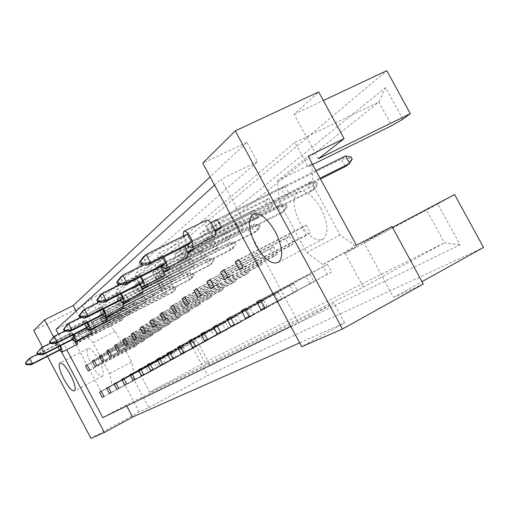 <?xml version="1.0" encoding="UTF-8"?>
<svg xmlns="http://www.w3.org/2000/svg" width="509" height="509" viewBox="0 0 509 509"><rect width="100%" height="100%" fill="white"/><g stroke="black" fill="none" stroke-linecap="round" stroke-linejoin="round"><path stroke-width="0.38" stroke-dasharray="2.54 1.91" d="M98.689 359.927C93.936 351.592 90.284 347.825 87.745 348.627C86.136 351.051 87.421 356.434 91.588 364.775C96.303 373.084 99.961 376.857 102.551 376.081C104.16 373.708 102.869 368.325 98.689 359.927M320.924 208.391C312.214 194.171 304.35 188.788 297.345 192.243C292.134 198.325 293.006 208.474 299.954 222.688C308.537 236.895 316.433 242.265 323.635 238.804C328.769 232.868 327.866 222.726 320.924 208.391M139.256 411.921L122.383 380.255L131.494 375.063L148.851 407.607L139.256 411.921L90.952 438.306M144.626 340.254L142.743 341.482L139.95 336.252L141.82 334.998L144.626 340.254L96.678 365.328M158.91 366.983L156.944 368.064L154.144 362.828L156.091 361.714L158.91 366.983L111.147 392.509M130.368 313.576L128.561 314.944L125.774 309.726L127.568 308.333L130.368 313.576L82.235 338.192L174.059 291.237L176.362 287.827L175.554 288.418L174.778 286.981L175.586 286.382L176.362 287.827M122.847 319.264L121.123 320.568L118.4 315.465L120.111 314.129L122.847 319.264L75.688 343.403L72.914 338.192L71.432 339.414L74.187 344.599L75.688 343.403M136.781 345.344L134.974 346.514L132.245 341.405L134.032 340.209L136.781 345.344L89.8 369.928M150.734 371.475L148.857 372.505L146.121 367.383L147.985 366.327L150.734 371.475L103.931 396.492M134.071 373.593L138.448 371.093L149.741 392.261L363.331 287.082L345 253.291L356.624 246.661L340.082 235.018L313.232 185.543L311.699 163.93L308.091 166.742L294.883 142.405L100.648 307.417L108.627 322.362L107.297 323.406L115.276 331.27L131.653 361.956L134.071 373.593L101.113 391.58L75.128 342.748L96.551 331.785L104.93 325.251L164.382 294.876L167.124 292.853L164.019 294.081L156.168 279.422L378.836 102.086L391.714 125.659M135.375 302.257L138.244 307.627L136.348 309.058L133.498 303.72L135.375 302.257L86.18 327.268L84.545 328.61L87.44 334.044L89.088 332.733L86.18 327.268M143.557 295.894L146.497 301.392L144.511 302.887L141.585 297.421L143.557 295.894L93.293 321.408L91.582 322.821L94.547 328.381L189.8 279.785L192.008 278.175L194.362 274.65L193.477 275.299L192.663 273.791L193.554 273.136L194.362 274.65M152.14 289.214L155.156 294.845L153.075 296.416L150.072 290.817L152.14 289.214L100.769 315.249L98.969 316.732L102.01 322.432L103.83 320.988L100.769 315.249M161.162 282.196L164.254 287.967L162.066 289.621L158.993 283.882L161.162 282.196L108.627 308.778L106.737 310.337L109.855 316.184L209.314 265.59L211.744 263.815L214.149 260.163L213.169 260.875L212.323 259.297L213.296 258.578L214.149 260.163M170.649 274.815L173.823 280.733L171.52 282.476L168.364 276.591L170.649 274.815L116.905 301.964L114.913 303.606L118.113 309.606L120.124 307.996L116.905 301.964M180.644 267.04L183.908 273.117L181.478 274.949L178.233 268.911L180.644 267.04L125.628 294.781L123.522 296.512L126.817 302.67L230.851 249.913L233.548 247.953L236.004 244.161L234.916 244.956L234.025 243.296L235.107 242.494L236.004 244.161M191.18 258.839L194.54 265.081L191.976 267.015L188.642 260.818L191.18 258.839L134.84 287.191L132.614 289.023L135.998 295.347L138.244 293.559L134.84 287.191M202.315 250.18L205.77 256.593L203.059 258.642L199.63 252.267L202.315 250.18L144.575 279.174L142.227 281.108L145.708 287.617L254.761 232.518L257.758 230.335L260.258 226.403L259.056 227.281L258.108 225.532L259.31 224.647L260.258 226.403M214.092 241.018L217.648 247.616L214.779 249.779L211.254 243.226L214.092 241.018L154.889 270.68L152.401 272.729L155.989 279.422L158.503 277.418L154.889 270.68M226.575 231.309L230.233 238.097L227.192 240.394L223.559 233.65L226.575 231.309L165.832 261.664L163.192 263.847L166.888 270.737L281.445 213.106L284.798 210.662L287.343 206.571L285.994 207.557L284.989 205.706L286.338 204.713L287.343 206.571M239.822 221.001L243.601 228L240.369 230.443L236.621 223.489L239.822 221.001L177.463 252.089L174.651 254.405L178.468 261.511L181.306 259.246L177.463 252.089M253.908 210.039L257.808 217.26L254.373 219.856L250.498 212.692L253.908 210.039L189.844 241.89L186.848 244.358L190.792 251.694L311.419 191.295L315.205 188.54L317.781 184.29L316.261 185.403L315.192 183.437L316.713 182.317L317.781 184.29M268.917 198.364L272.951 205.814L269.286 208.588L265.284 201.189L268.917 198.364L203.059 231.01L199.859 233.644L203.937 241.221L207.169 238.645L203.059 231.01M284.945 185.9L289.112 193.598L285.199 196.557L281.057 188.915L284.945 185.9L217.19 219.373L213.761 222.191L217.986 230.023L320.466 178.996M164.585 356.892L167.467 362.281L165.406 363.407L162.543 358.05L164.585 356.892L115.785 382.857M173.486 351.827L176.438 357.35L174.282 358.533L171.348 353.049L173.486 351.827L123.642 378.346M182.833 346.521L185.855 352.171L183.59 353.418L180.58 347.8L182.833 346.521L131.895 373.612M192.644 340.941L195.749 346.737L193.369 348.041L190.283 342.283L192.644 340.941L140.573 368.631M202.97 335.075L206.158 341.017L203.651 342.392L200.482 336.487L202.97 335.075L149.71 363.388M213.85 328.89L217.12 334.992L214.48 336.443L211.229 330.379L213.85 328.89L159.342 357.859M225.322 322.369L228.687 328.636L225.901 330.169L222.554 323.94L225.322 322.369L169.516 352.018M237.442 315.478L240.903 321.923L237.957 323.539L234.515 317.139L237.442 315.478L180.275 345.846M250.263 308.193L253.832 314.817L250.708 316.534L247.164 309.949L250.263 308.193L191.67 339.306M263.853 300.463L267.53 307.29L264.222 309.109L260.57 302.333L263.853 300.463L203.759 332.364M278.277 292.268L282.075 299.298L278.557 301.233L274.79 294.247L278.277 292.268L216.611 324.99M293.623 283.545L297.542 290.798L293.801 292.853L289.907 285.651L293.623 283.545L230.297 317.132M309.975 274.249L314.021 281.738L310.032 283.933L306.011 276.502L309.975 274.249L244.905 308.753M327.433 264.324L331.626 272.067L327.363 274.408L323.202 266.729L327.433 264.324L260.525 299.788M149.964 329.552L152.84 334.928L150.868 336.207L148.004 330.863L149.964 329.552L100.967 355.04M158.509 323.832L161.455 329.342L159.381 330.685L156.454 325.213L158.509 323.832L108.455 349.848M167.474 317.839L170.49 323.482L168.32 324.888L165.317 319.283L167.474 317.839L116.319 344.402M176.89 311.54L179.989 317.323L177.698 318.806L174.619 313.054L176.89 311.54L124.584 338.676M186.797 304.91L189.978 310.846L187.566 312.405L184.411 306.507L186.797 304.91L133.288 332.644M197.225 297.93L200.495 304.019L197.963 305.667L194.712 299.616L197.225 297.93L142.469 326.288M208.232 290.569L211.591 296.823L208.919 298.56L205.579 292.344L208.232 290.569L152.159 319.569M219.856 282.794L223.317 289.22L220.486 291.059L217.057 284.671L219.856 282.794L162.409 312.475M232.161 274.567L235.718 281.178L232.728 283.119L229.19 276.552L232.161 274.567L173.257 304.955M245.192 265.844L248.863 272.652L245.688 274.714L242.042 267.95L245.192 265.844L184.773 296.976M259.03 256.593L262.816 263.605L259.444 265.793L255.683 258.827L259.03 256.593L197.015 288.495M273.74 246.75L277.653 253.985L274.058 256.313L270.184 249.13L273.74 246.75L210.045 279.466M289.417 236.259L293.458 243.728L289.634 246.216L285.625 238.797L289.417 236.259L223.954 269.827M306.157 225.061L310.344 232.785L306.253 235.432L302.104 227.771L306.157 225.061L238.829 259.526M318.316 158.763L294.132 114.258L318.691 91.976M96.551 331.785L82.802 305.992L90.793 298.745L104.93 325.251M131.494 375.063L196.798 340.095L210.522 365.685L460.098 244.81L437.797 204.014L454.582 194.54M190.512 343.645L207.583 375.502L483.55 247.469M402.861 119.157L385.567 87.535L156.689 273.384L167.124 292.853M90.793 298.745L150.479 268.924L164.382 294.876M150.479 268.924L386.808 70.694M423.291 284.041L393.642 297.39L363.84 242.551L392.452 227.408M393.642 297.39L421.986 281.649M294.132 114.258L323.349 100.528M148.851 407.607L207.583 375.502M101.113 391.58L122.383 380.255M47.483 356.421L42.565 347.163M33.753 330.557L82.802 305.992M53.579 336.869L61.767 352.279M299.661 342.875L344.676 322.897L301.735 346.712M76.178 311.088L79.627 317.559L257.42 161.69L246.903 142.266L210.109 176.858M246.903 142.266L202.703 163.134M391.962 226.511L363.84 242.551M257.42 161.69L221.046 179.174L298.49 322.655L290.773 326.403M344.676 322.897L334.05 303.262L298.49 322.655M58.452 334.171L66.736 349.747M79.627 317.559L55.965 329.488M334.05 303.262L126.168 404.948L126.722 405.991M126.168 404.948L102.805 417.596M82.146 338.027L79.391 332.854L77.839 334.139L80.657 339.446L172.048 292.7L174.059 291.237L171.291 286.071L175.586 286.382M214.55 185.091L221.046 179.174M96.093 326.657L93.293 321.408M111.465 314.091L108.627 308.778M128.491 300.138L125.628 294.781M147.457 284.55L144.575 279.174M168.702 267.009L165.832 261.664M192.669 247.145L189.844 241.89M100.648 307.417L156.168 279.422L156.689 273.384M294.883 142.405L378.836 102.086L385.567 87.535M108.627 322.362L164.019 294.081M75.128 342.748L85.181 334.693L107.297 323.406M138.448 371.093L196.798 340.095M149.741 392.261L204.962 362.357L193.84 341.609M363.331 287.082L444.503 242.818L204.962 362.357L210.522 365.685M345 253.291L426.625 210.083L444.503 242.818L460.098 244.81M437.797 204.014L426.625 210.083M356.465 245.274L322.821 264.553L356.624 246.661M308.091 166.742L312.609 164.522M322.821 264.553L306.571 252.502L279.454 202.397L277.43 180.746L308.091 156.199M277.43 180.746L311.699 163.93M279.454 202.397L313.232 185.543M306.571 252.502L340.082 235.018M85.181 334.693L93.026 342.722L109.499 373.651L112.12 385.275M109.499 373.651L131.653 361.956M93.026 342.722L115.276 331.27M147.985 366.327L101.151 391.256M148.857 372.505L102.277 397.408M146.121 367.383L101.176 391.313M134.032 340.209L87.02 364.699M134.974 346.514L88.222 370.978M132.245 341.405L87.134 364.908M120.111 314.129L72.914 338.192M121.123 320.568L74.187 344.599M118.4 315.465L71.432 339.414M127.568 308.333L79.391 332.854M128.561 314.944L80.657 339.446M125.774 309.726L77.839 334.139M133.498 303.72L84.545 328.61M136.348 309.058L87.44 334.044M138.244 307.627L89.088 332.733M141.585 297.421L91.582 322.821M144.511 302.887L94.547 328.381M146.497 301.392L96.277 327.001L192.008 278.175L189.106 272.767L193.554 273.136M150.072 290.817L98.969 316.732M153.075 296.416L102.01 322.432M155.156 294.845L103.83 320.988M158.993 283.882L106.737 310.337M162.066 289.621L109.855 316.184M164.254 287.967L111.77 314.657L211.744 263.815L208.69 258.146L213.296 258.578M168.364 276.591L114.913 303.606M171.52 282.476L118.113 309.606M173.823 280.733L120.124 307.996M178.233 268.911L123.522 296.512M181.478 274.949L126.817 302.67M183.908 273.117L128.942 300.978L233.548 247.953L230.329 241.985L235.107 242.494M188.642 260.818L132.614 289.023M191.976 267.015L135.998 295.347M194.54 265.081L138.244 293.559M199.63 252.267L142.227 281.108M203.059 258.642L145.708 287.617M205.77 256.593L148.081 285.721L257.758 230.335L254.36 224.043L259.31 224.647M211.254 243.226L152.401 272.729M214.779 249.779L155.989 279.422M217.648 247.616L158.503 277.418M223.559 233.65L163.192 263.847M227.192 240.394L166.888 270.737M230.233 238.097L169.561 268.612L284.798 210.662L281.197 204.001L286.338 204.713M236.621 223.489L174.651 254.405M240.369 230.443L178.468 261.511M243.601 228L181.306 259.246M250.498 212.692L186.848 244.358M254.373 219.856L190.792 251.694M257.808 217.26L193.821 249.276L315.205 188.54L311.368 181.471L316.713 182.317M265.284 201.189L199.859 233.644M269.286 208.588L203.937 241.221M272.951 205.814L207.169 238.645M281.057 188.915L213.761 222.191M285.199 196.557L217.986 230.023M289.112 193.598L320.04 178.214M156.091 361.714L108.296 387.158M156.944 368.064L109.416 393.47M154.144 362.828L108.328 387.209M162.543 358.05L115.817 382.914M165.406 363.407L116.892 389.34M167.467 362.281L118.705 388.342M171.348 353.049L123.674 378.41M174.282 358.533L124.73 385.02M176.438 357.35L126.639 383.964M180.58 347.8L131.933 373.676M183.59 353.418L132.964 380.477M185.855 352.171L134.968 379.37M190.283 342.283L140.611 368.701M193.369 348.041L141.617 375.699M195.749 346.737L143.723 374.535M200.482 336.487L149.748 363.458M203.651 342.392L150.728 370.673M206.158 341.017L152.948 369.445M211.229 330.379L159.387 357.935M214.48 336.443L160.329 365.373M217.12 334.992L162.67 364.081M222.554 323.94L169.561 352.101M225.901 330.169L170.464 359.78M228.687 328.636L172.939 358.412M234.515 317.139L180.32 345.929M237.957 323.539L181.179 353.87M240.903 321.923L183.8 352.425M247.164 309.949L191.721 339.395M250.708 316.534L192.523 347.609M253.832 314.817L195.297 346.075M260.57 302.333L203.816 332.466M264.222 309.109L204.554 340.973M267.53 307.29L207.5 339.344M274.79 294.247L216.669 325.092M278.557 301.233L217.337 333.917M282.075 299.298L220.473 332.186M289.907 285.651L230.361 317.247M293.801 292.853L230.946 326.409M297.542 290.798L234.293 324.564M306.011 276.502L244.969 308.874M310.032 283.933L245.465 318.399M314.021 281.738L249.035 316.426M323.202 266.729L260.595 299.916M327.363 274.408L260.977 309.835M331.626 272.067L264.801 307.722M141.82 334.998L93.834 359.984M142.743 341.482L95.024 366.435M139.95 336.252L93.949 360.2M148.004 330.863L101.094 355.269M150.868 336.207L102.15 361.67M152.84 334.928L103.881 360.512M156.454 325.213L108.582 350.097M159.381 330.685L109.626 356.675M161.455 329.342L111.446 355.454M165.317 319.283L116.453 344.663M168.32 324.888L117.471 351.426M170.49 323.482L119.38 350.147M174.619 313.054L124.73 338.949M177.698 318.806L125.723 345.91M179.989 317.323L127.734 344.568M184.411 306.507L133.447 332.931M187.566 312.405L134.401 340.107M189.978 310.846L136.52 338.689M194.712 299.616L142.628 326.587M197.963 305.667L143.551 333.987M200.495 304.019L145.79 332.498M205.579 292.344L152.331 319.894M208.919 298.56L153.215 327.529M211.591 296.823L155.576 325.951M217.057 284.671L162.587 312.812M220.486 291.059L163.421 320.708M223.317 289.22L165.921 319.035M229.19 276.552L173.454 305.317M232.728 283.119L174.237 313.48M235.718 281.178L176.884 311.712M242.042 267.95L184.983 297.364M245.688 274.714L185.696 305.814M248.863 272.652L188.508 303.937M255.683 258.827L197.237 288.908M259.444 265.793L197.88 297.67M262.816 263.605L200.87 295.672M270.184 249.13L210.287 279.905M274.058 256.313L210.847 289.004M277.653 253.985L214.028 286.872M285.625 238.797L224.208 270.304M289.634 246.216L224.673 279.759M293.458 243.728L228.077 277.481M302.104 227.771L239.103 260.035M306.253 235.432L239.453 269.878M310.344 232.785L243.092 267.441M60.342 345.834L60.336 345.815C58.535 342.627 57.18 341.183 56.27 341.469C55.704 342.411 56.245 344.536 57.899 347.844L59.426 350.307M77.33 340.489L76.115 337.766C74.314 334.598 72.946 333.166 71.998 333.478C71.387 334.438 71.909 336.564 73.55 339.859C75.179 342.761 76.496 344.218 77.508 344.224M59.788 346.114L58.414 343.537L37.494 354.188M31.183 364.756L28.319 359.354L56.963 344.771L59.801 350.116M56.963 344.771L58.414 343.537M72.647 336.786L75.472 342.099L77.018 340.858L74.174 335.514L72.647 336.786L169.293 287.56L172.048 292.7L175.554 288.418M174.778 286.981L169.293 287.56L171.291 286.071L74.174 335.514M75.472 342.099L77.521 341.049M77.393 340.667L77.018 340.858M73.347 334.757C71.476 331.505 70.064 330.048 69.097 330.392C68.46 331.41 69.014 333.656 70.745 337.13L72.354 339.707M91.117 329.196L89.908 326.511C88.019 323.196 86.555 321.713 85.525 322.07C84.844 323.107 85.366 325.353 87.09 328.814C88.789 331.843 90.188 333.35 91.289 333.35M72.736 335.068L71.387 332.53L50.245 343.263M42.858 354.754L39.855 349.085L69.784 333.885L72.768 339.49M69.784 333.885L71.387 332.53M86.161 325.569L89.132 331.143L90.831 329.781L87.847 324.176L86.161 325.569L186.911 274.402L189.8 279.785L193.477 275.299M192.663 273.791L186.911 274.402L189.106 272.767L87.847 324.176M89.132 331.143L91.385 329.997M91.245 329.571L90.831 329.781M87.694 322.509C85.754 319.213 84.271 317.769 83.253 318.17C82.541 319.277 83.094 321.663 84.914 325.315L86.613 328.006M106.311 316.713L105.128 314.098C103.136 310.611 101.571 309.078 100.438 309.491C99.681 310.617 100.203 313.003 102.01 316.643C103.791 319.805 105.287 321.376 106.483 321.357M87.014 322.852L85.703 320.384L64.414 331.149M55.755 343.709L52.586 337.747L83.934 321.879L87.071 327.777M83.934 321.879L85.703 320.384M101.068 313.207L104.192 319.067L106.076 317.552L102.933 311.661L101.068 313.207L206.279 259.946L209.314 265.59L213.169 260.875M212.323 259.297L206.279 259.946L208.69 258.146L102.933 311.661M104.192 319.067L106.68 317.801M106.527 317.323L106.076 317.552M103.594 308.893C101.577 305.572 100.031 304.147 98.95 304.617C98.148 305.826 98.701 308.365 100.617 312.221L102.417 315.039M123.153 302.83L122.014 300.329C119.901 296.664 118.222 295.067 116.975 295.544C116.122 296.779 116.644 299.317 118.546 303.154C120.417 306.463 122.007 308.098 123.324 308.066M102.843 309.268L101.584 306.902L80.581 317.495M70.064 331.448L66.724 325.162L99.618 308.569L102.926 314.785M99.618 308.569L101.584 306.902M117.585 299.508L120.881 305.68L122.968 304L119.653 297.79L117.585 299.508L227.657 243.983L230.851 249.913L234.916 244.956M234.025 243.296L227.657 243.983L230.329 241.985L119.653 297.79M120.881 305.68L123.636 304.28M123.477 303.746L122.968 304M121.314 293.668C119.227 290.34 117.604 288.947 116.453 289.5C115.543 290.83 116.103 293.54 118.126 297.625L120.035 300.584M141.33 285.95L140.834 284.97C138.594 281.102 136.787 279.447 135.407 280.007C134.433 281.362 134.955 284.067 136.959 288.132C138.932 291.6 140.643 293.305 142.087 293.254M120.487 294.081L119.303 291.867L98.95 302.085M86.04 317.762L82.496 311.12L117.102 293.731L120.608 300.297M117.102 293.731L119.303 291.867M135.986 284.245L139.472 290.766L141.814 288.889L138.302 282.323L135.986 284.245L251.382 226.263L254.761 232.518L259.056 227.281M258.108 225.532L251.382 226.263L254.36 224.043L138.302 282.323M139.472 290.766L142.552 289.207M142.374 288.603L141.814 288.889M141.19 276.527C139.021 273.225 137.328 271.895 136.107 272.525C135.07 274.001 135.623 276.909 137.761 281.248L139.797 284.366M161.245 266.487C159.075 263.217 157.351 261.912 156.072 262.574C154.971 264.076 155.48 266.977 157.605 271.291C159.686 274.936 161.525 276.718 163.128 276.642M140.274 276.985L139.199 274.981L119.825 284.665M103.989 302.384L100.222 295.335L136.724 277.081L140.446 284.041M136.724 277.081L139.199 274.981M156.619 267.13L160.322 274.039L162.95 271.933L159.222 264.973L156.619 267.13L277.863 206.495L281.445 213.106L285.994 207.557M284.989 205.706L277.863 206.495L281.197 204.001L159.222 264.973M160.322 274.039L163.777 272.302M163.586 271.615L162.95 271.933M163.624 257.09C161.378 253.864 159.61 252.617 158.318 253.342C157.128 254.99 157.669 258.12 159.947 262.746L162.123 266.048M184.824 246.534C182.572 243.347 180.771 242.131 179.422 242.882C178.156 244.555 178.653 247.686 180.905 252.286C183.106 256.122 185.098 257.987 186.886 257.878M162.619 257.592L161.703 255.881L143.742 264.814M124.298 284.983L120.283 277.475L158.891 258.267L162.861 265.673M158.891 258.267L161.703 255.881M179.912 247.813L183.857 255.162L186.841 252.769L182.858 245.363L179.912 247.813L307.614 184.277L311.419 191.295L316.261 185.403M315.192 183.437L307.614 184.277L311.368 181.471L182.858 245.363M183.857 255.162L187.764 253.208M187.56 252.413L186.841 252.769M183.119 236.201L185.2 241.686L187.541 245.179M205.999 220.467C204.535 222.344 205.006 225.748 207.411 230.666C209.746 234.713 211.916 236.672 213.92 236.532M147.47 265.132L143.169 257.096L184.137 236.838L188.394 244.759M184.137 236.838L187.357 234.108M206.412 225.824L210.643 233.682L214.054 230.946L209.791 223.031L206.412 225.824L341.272 159.145L345.337 166.615L350.504 160.329L349.365 158.235L351.089 156.963M352.234 159.062L350.504 160.329M349.365 158.235L341.272 159.145L345.541 155.958M210.643 233.682L215.091 231.461M214.874 230.539L214.054 230.946M315.911 170.598L217.19 219.373M210.701 222.579L209.791 223.031M87.745 348.627L60.107 362.879M297.345 192.243L254.354 213.678M323.635 238.804L278.894 262.071M102.551 376.081L74.651 390.804M56.27 341.469L71.998 333.478M69.097 330.392L85.525 322.07M83.253 318.17L100.438 309.491M98.95 304.617L116.975 295.544M116.453 289.5L135.407 280.007M136.107 272.525L156.072 262.574M158.318 253.342L179.422 242.882M183.634 231.487L184.175 231.22"/><path stroke-width="0.76" d="M70.439 374.662C65.667 366.226 62.104 362.363 59.744 363.07C58.319 365.411 59.718 370.794 63.937 379.205C68.67 387.603 72.24 391.472 74.651 390.804C76.076 388.507 74.67 383.124 70.439 374.662M275.286 231.601C266.519 217.101 258.858 211.464 252.318 214.69C247.578 220.601 248.748 230.762 255.83 245.185C264.47 259.654 272.162 265.284 278.894 262.071C283.577 256.313 282.374 246.159 275.286 231.601M344.109 138.639L308.091 156.199L356.465 245.274L391.962 226.511L423.291 284.041L342.474 329.011L235.26 130.87L318.691 91.976L344.109 138.639L318.316 158.763L410.324 113.66L386.808 70.694L323.349 100.528M421.986 281.649L483.55 247.469L454.582 194.54L392.452 227.408M410.324 113.66L402.861 119.157L391.714 125.659L312.609 164.522M235.26 130.87L202.703 163.134L301.735 346.712L342.474 329.011M61.767 352.279L104.383 432.472L90.952 438.306L47.483 356.421M42.565 347.163L33.753 330.557L44.544 319.862L53.579 336.869M126.722 405.991L132.607 417.043L299.661 342.875M132.607 417.043L104.383 432.472M210.109 176.858L73.226 305.546L44.544 319.862M214.55 185.091L55.965 329.488L58.452 334.171M66.736 349.747L102.805 417.596L290.773 326.403M73.226 305.546L76.178 311.088M96.678 365.328L93.834 359.984L92.193 361.116L95.024 366.435L96.678 365.328M111.147 392.509L108.296 387.158L106.578 388.144L109.416 393.47L111.147 392.509M77.521 341.049L80.657 339.446L82.146 338.027M89.8 369.928L87.02 364.699L85.455 365.786L88.222 370.978L89.8 369.928M103.931 396.492L101.151 391.256L99.51 392.204L102.277 397.408L103.931 396.492M91.385 329.997L94.547 328.381L96.277 327.001L96.093 326.657M106.68 317.801L109.855 316.184L111.77 314.657L111.465 314.091M123.636 304.28L128.942 300.978L128.491 300.138M142.552 289.207L145.708 287.617L148.081 285.721L147.457 284.55M163.777 272.302L166.888 270.737L169.561 268.612L168.702 267.009M187.764 253.208L190.792 251.694L193.821 249.276L192.669 247.145M215.091 231.461L217.986 230.023L221.447 227.268L217.19 219.373L210.701 222.579M118.705 388.342L115.785 382.857L113.984 383.894L116.892 389.34L118.705 388.342M126.639 383.964L123.642 378.346L121.753 379.434L124.73 385.02L126.639 383.964M134.968 379.37L131.895 373.612L129.91 374.751L132.964 380.477L134.968 379.37M143.723 374.535L140.573 368.631L138.486 369.833L141.617 375.699L143.723 374.535M152.948 369.445L149.71 363.388L147.508 364.654L150.728 370.673L152.948 369.445M162.67 364.081L159.342 357.859L157.02 359.189L160.329 365.373L162.67 364.081M172.939 358.412L169.516 352.018L167.067 353.431L170.464 359.78L172.939 358.412M183.8 352.425L180.275 345.846L177.679 347.335L181.179 353.87L183.8 352.425M195.297 346.075L191.67 339.306L188.915 340.884L192.523 347.609L195.297 346.075M207.5 339.344L203.759 332.364L200.839 334.044L204.554 340.973L207.5 339.344M220.473 332.186L216.611 324.99L213.506 326.772L217.337 333.917L220.473 332.186M234.293 324.564L230.297 317.132L226.989 319.035L230.946 326.409L234.293 324.564M249.035 316.426L244.905 308.753L241.368 310.783L245.465 318.399L249.035 316.426M264.801 307.722L260.525 299.788L256.74 301.958L260.977 309.835L264.801 307.722M103.881 360.512L100.967 355.04L99.255 356.23L102.15 361.67L103.881 360.512M111.446 355.454L108.455 349.848L106.655 351.102L109.626 356.675L111.446 355.454M119.38 350.147L116.319 344.402L114.423 345.713L117.471 351.426L119.38 350.147M127.734 344.568L124.584 338.676L122.593 340.057L125.723 345.91L127.734 344.568M136.52 338.689L133.288 332.644L131.195 334.095L134.401 340.107L136.52 338.689M145.79 332.498L142.469 326.288L140.255 327.821L143.551 333.987L145.79 332.498M155.576 325.951L152.159 319.569L149.824 321.192L153.215 327.529L155.576 325.951M165.921 319.035L162.409 312.475L159.934 314.187L163.421 320.708L165.921 319.035M176.884 311.712L173.257 304.955L170.636 306.768L174.237 313.48L176.884 311.712M188.508 303.937L184.773 296.976L181.993 298.904L185.696 305.814L188.508 303.937M200.87 295.672L197.015 288.495L194.056 290.544L197.88 297.67L200.87 295.672M214.028 286.872L210.045 279.466L206.896 281.649L210.847 289.004L214.028 286.872M228.077 277.481L223.954 269.827L220.588 272.162L224.673 279.759L228.077 277.481M243.092 267.441L238.829 259.526L235.222 262.02L239.453 269.878L243.092 267.441M101.176 391.313L99.51 392.204M87.134 364.908L85.455 365.786M108.328 387.209L106.578 388.144M115.817 382.914L113.984 383.894M123.674 378.41L121.753 379.434M131.933 373.676L129.91 374.751M140.611 368.701L138.486 369.833M149.748 363.458L147.508 364.654M159.387 357.935L157.02 359.189M169.561 352.101L167.067 353.431M180.32 345.929L177.679 347.335M191.721 339.395L188.915 340.884M203.816 332.466L200.839 334.044M216.669 325.092L213.506 326.772M230.361 317.247L226.989 319.035M244.969 308.874L241.368 310.783M260.595 299.916L256.74 301.958M93.949 360.2L92.193 361.116M101.094 355.269L99.255 356.23M108.582 350.097L106.655 351.102M116.453 344.663L114.423 345.713M124.73 338.949L122.593 340.057M133.447 332.931L131.195 334.095M142.628 326.587L140.255 327.821M152.331 319.894L149.824 321.192M162.587 312.812L159.934 314.187M173.454 305.317L170.636 306.768M184.983 297.364L181.993 298.904M197.237 288.908L194.056 290.544M210.287 279.905L206.896 281.649M224.208 270.304L220.588 272.162M239.103 260.035L235.222 262.02M59.426 350.307L61.964 352.19C62.531 351.261 61.99 349.142 60.342 345.834M77.508 344.224L77.33 340.489M61.271 348.913L32.506 363.623L31.183 364.756L59.801 350.116L61.271 348.913L59.788 346.114M37.494 354.188L29.63 358.196L32.506 363.623L26.773 364.209L25.965 362.688L25.45 363.146L26.252 364.66L26.773 364.209M25.45 363.146L28.319 359.354L29.63 358.196L25.965 362.688M26.252 364.66L31.183 364.756M82.235 338.192L77.393 340.667M72.354 339.707L75.078 341.641C75.707 340.629 75.16 338.383 73.423 334.897L73.347 334.757M91.289 333.35L91.117 329.196M74.384 338.167L44.315 353.507L42.858 354.754L72.768 339.49L74.384 338.167L72.736 335.068M50.245 343.263L41.293 347.806L44.315 353.507L38.29 354.124L37.443 352.527L36.877 353.03L37.723 354.62L38.29 354.124M36.877 353.03L41.293 347.806L37.443 352.527M37.723 354.62L42.858 354.754M96.277 327.001L91.245 329.571M86.613 328.006L89.539 329.997C90.252 328.897 89.699 326.517 87.879 322.846L87.694 322.509M106.483 321.357L106.311 316.713M88.859 326.307L57.364 342.328L55.755 343.709L87.071 327.777L88.859 326.307L87.014 322.852M64.414 331.149L54.183 336.334L57.364 342.328L51.021 342.983L50.13 341.304L49.5 341.857L50.391 343.53L51.021 342.983M49.5 341.857L54.183 336.334L50.13 341.304M50.391 343.53L55.755 343.709M111.77 314.657L106.527 317.323M102.417 315.039L105.586 317.082C106.387 315.879 105.834 313.347 103.912 309.472L103.594 308.893M123.324 308.066L123.153 302.83M104.918 313.156L71.858 329.908L70.064 331.448L102.926 314.785L104.918 313.156L102.843 309.268M80.581 317.495L68.492 323.584L71.858 329.908L65.158 330.608L64.217 328.839L63.517 329.457L64.452 331.219L65.158 330.608M63.517 329.457L66.724 325.162L68.492 323.584L64.217 328.839M64.452 331.219L70.064 331.448M128.942 300.978L123.477 303.746M120.035 300.584L123.483 302.677C124.393 301.353 123.833 298.643 121.81 294.546L121.314 293.668M142.087 293.254L142.399 293.095C143.303 291.981 142.946 289.596 141.33 285.95M122.834 298.471L88.051 316.038L86.04 317.762L120.608 300.297L122.834 298.471L120.487 294.081M98.95 302.085L84.488 309.351L88.051 316.038L80.95 316.783L79.951 314.912L79.169 315.605L80.161 317.47L80.95 316.783M79.169 315.605L82.496 311.12L84.488 309.351L79.951 314.912M80.161 317.47L86.04 317.762M148.081 285.721L142.374 288.603M139.797 284.366C141.451 286.357 142.711 287.07 143.576 286.503C144.613 285.046 144.06 282.139 141.916 277.787L141.19 276.527M163.128 276.642L163.504 276.451C164.604 274.962 164.095 272.06 161.964 267.734L161.245 266.487M142.953 281.992L106.254 300.444L103.989 302.384L140.446 284.041L142.953 281.992L140.274 276.985M119.825 284.665L102.462 293.343L106.254 300.444L98.701 301.239L97.645 299.254L96.761 300.036L97.817 302.015L98.701 301.239M96.761 300.036L100.222 295.335L102.462 293.343L97.645 299.254M97.817 302.015L103.989 302.384M169.561 268.612L163.586 271.615M162.123 266.048C163.917 268.148 165.31 268.873 166.284 268.224C167.48 266.595 166.933 263.465 164.655 258.82L163.624 257.09M186.886 257.878L187.344 257.649C188.604 255.995 188.107 252.865 185.849 248.252L184.824 246.534M165.705 263.344L126.875 282.775L124.298 284.983L162.861 265.673L165.705 263.344L162.619 257.592M143.742 264.814L122.828 275.21L126.875 282.775L118.813 283.634L117.681 281.515L116.676 282.406L117.802 284.518L118.813 283.634M116.676 282.406L120.283 277.475L122.828 275.21L117.681 281.515M117.802 284.518L124.298 284.983M193.821 249.276L187.56 252.413M187.541 245.179C189.507 247.412 191.047 248.144 192.167 247.393C193.547 245.567 193.026 242.163 190.589 237.194C187.834 232.518 185.518 230.615 183.634 231.487L183.119 236.201M213.92 236.532L214.48 236.246C215.943 234.388 215.472 230.991 213.061 226.053C210.319 221.421 207.965 219.557 205.999 220.467L184.175 231.22M191.645 242.093L150.429 262.599L147.47 265.132L188.394 244.759L191.645 242.093L187.357 234.108L146.083 254.5L150.429 262.599L141.782 263.528L140.567 261.263L139.409 262.288L140.624 264.546L141.782 263.528M139.409 262.288L143.169 257.096L146.083 254.5L140.567 261.263M140.624 264.546L147.47 265.132M351.089 156.963L352.234 159.062L349.638 163.484L345.541 155.958L351.089 156.963M320.466 178.996L345.337 166.615L349.638 163.484L320.04 178.214M221.447 227.268L214.874 230.539M345.541 155.958L315.911 170.598M60.107 362.879L59.744 363.07M254.354 213.678L252.318 214.69M61.964 352.19L77.667 344.141M75.078 341.641L91.474 333.255M89.539 329.997L106.705 321.243M105.586 317.082L123.585 307.932M123.483 302.677L142.399 293.095M143.576 286.503L163.504 276.451M166.284 268.224L187.344 257.649M192.167 247.393L214.48 236.246"/></g></svg>
